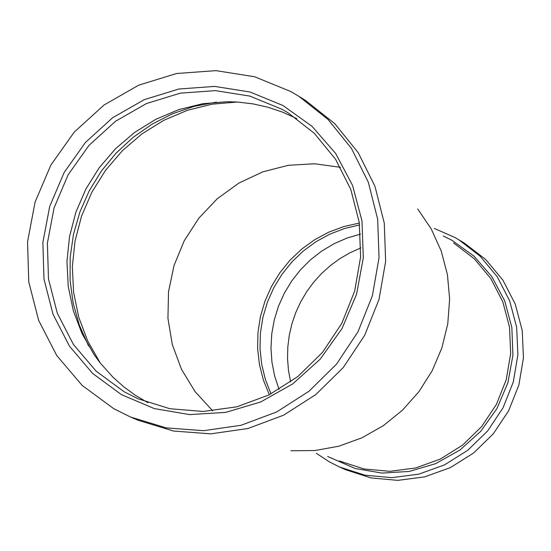 <?xml version="1.0" encoding="UTF-8"?>
<svg xmlns="http://www.w3.org/2000/svg" width="551" height="551" viewBox="0 0 551 551"><rect width="100%" height="100%" fill="white"/><g stroke="black" fill="none" stroke-linecap="round" stroke-linejoin="round"><path stroke-width="0.83" d="M316.391 453.342L329.36 461.855L339.45 466.972L365.003 475.21L391.864 477.648L418.781 474.156L444.499 464.886L467.813 450.25L487.635 430.937L503.029 407.843L513.27 382.05L517.885 354.761L516.659 327.26L509.661 300.832L497.229 276.705L479.949 256.001L458.639 239.664L454.871 237.481L434.319 228.451M339.45 466.972L345.546 469.714L371.03 477.931L397.808 480.362L424.649 476.884L450.291 467.647L473.536 453.06L493.297 433.809L508.642 410.791L518.849 385.073L523.45 357.868L522.224 330.455L515.247 304.104L502.843 280.053L485.61 259.411L464.369 243.122L458.639 239.664M290.866 91.576L254.658 76.754L215.937 70.638L176.63 73.503L138.687 85.171L103.987 105.048L74.227 132.123L50.864 165.059L35.044 202.231L27.55 241.806L28.762 281.85L38.639 320.372L56.712 355.471L82.12 385.376L113.616 408.594L130.608 417.059L166.216 427.886L203.553 430.689L240.918 425.317L276.602 411.983L308.966 391.279L336.523 364.135L357.992 331.792L372.386 295.742L379.04 257.641L377.669 219.243L368.343 182.305L351.51 148.515L327.976 119.402L298.814 96.267L290.866 91.576M130.608 417.059L138.032 420.248L173.531 431.04L210.744 433.844L247.991 428.492L283.558 415.206L315.819 394.571L343.28 367.524L364.679 335.297L379.019 299.372L385.652 261.401L384.274 223.134L374.976 186.321L358.198 152.641L334.732 123.624L305.667 100.564L298.814 96.267M283.056 105.551L312.086 126.386L335.676 153.495L352.599 185.535L361.979 220.889L363.316 257.778L356.538 294.317L341.971 328.644L320.351 359.011L292.795 383.861L260.713 401.954L225.738 412.368L189.654 414.607L154.294 408.587L121.427 394.633L92.685 373.482L69.502 346.207L52.999 314.208L43.977 279.068L42.861 242.536L49.693 206.425L64.123 172.511L85.439 142.461L112.597 117.762L144.266 99.641L178.875 89.007L214.732 86.411L250.044 92.01L283.056 105.551M124.175 391.795L138.06 398.779L169.894 408.732L203.319 411.459L236.813 406.817L268.819 395.005L297.857 376.54L322.576 352.268L341.82 323.313L354.692 291.018L360.602 256.883L359.273 222.501L350.794 189.448L335.566 159.26L314.304 133.314L288.021 112.79L282.105 109.332L249.851 96.094L215.345 90.626L180.308 93.153L146.483 103.54L115.538 121.248L88.993 145.381L68.159 174.743L54.06 207.885L47.386 243.177L48.474 278.875L57.297 313.216L73.428 344.485L96.088 371.126L124.175 391.795M296.831 118.651L282.732 112.204L268.041 107.259L252.902 103.864L237.467 102.045L227.088 101.715L202.616 103.74L178.655 109.656L155.795 119.298L134.596 132.426L115.572 148.715L99.194 167.759L85.86 189.096L75.893 212.197L69.543 236.503L66.96 261.415L68.214 286.313L73.283 310.606L82.044 333.679L94.297 354.961L100.034 362.758L112.921 377.153L123.72 386.774L135.388 395.308L147.888 402.691M360.54 234.092L347.034 238.06L334.085 243.714L321.894 250.953L310.661 259.673L300.557 269.721L291.741 280.948L284.344 293.173L278.489 306.211L274.274 319.849L271.753 333.878L270.975 348.074L271.946 362.214L274.66 376.078L279.075 389.447M290.639 381.96L288.483 370.444L287.532 358.735L287.801 346.958L289.275 335.249L291.947 323.726L295.784 312.527L300.743 301.776L306.769 291.575L313.801 282.057L321.756 273.31L330.552 265.43L340.084 258.515L350.257 252.64L360.953 247.867M339.313 460.967L364.053 468.977L389.812 471.325L415.626 467.978L440.297 459.086L462.661 445.056L481.67 426.536L496.43 404.386L506.252 379.646L510.681 353.473L509.503 327.101L502.787 301.755L490.858 278.62L474.28 258.763L453.618 242.97M290.887 450.766L315.007 450.532L338.886 446.193L361.842 437.852L383.227 425.751L402.437 410.219L418.912 391.699L432.198 370.706L441.909 347.839L447.777 323.747L449.63 299.117L447.426 274.646L441.227 251.022L431.219 228.913L417.692 208.939M327.666 456.462L355.113 468.488L381.912 473.075L409.221 471.442L435.662 463.646L459.885 450.084L480.658 431.419L496.933 408.594L507.877 382.78L512.926 355.278L511.845 327.487L504.682 300.818L491.823 276.623L473.929 256.098L451.91 240.284L443.293 235.952M216.44 102.107L194.09 106.371L172.463 113.775L151.986 124.189L133.073 137.392L116.089 153.116L101.377 171.058L89.214 190.853L79.847 212.114L73.455 234.423L70.177 257.338L70.073 280.404L73.152 303.167L79.358 325.166L88.566 345.98M237.24 102.025L212.032 104.18L187.354 110.324L163.826 120.297L142.006 133.852L122.432 150.643L105.578 170.266L91.852 192.237L81.582 216.026L75.026 241.049L72.346 266.705L73.607 292.354L78.786 317.383L87.761 341.165L100.323 363.13M340.47 167.332L314.593 163.771L288.407 165.286L262.855 171.816L238.852 183.104L217.259 198.746L198.842 218.175L184.261 240.697L174.033 265.499L168.523 291.693L167.931 318.354L172.298 344.513L181.458 369.246L195.102 391.644L212.748 410.901M359.355 223.072L343.852 226.537L328.906 232.095L314.793 239.644L301.769 249.038L290.074 260.113L279.915 272.655L271.491 286.437L264.948 301.204L260.403 316.687L257.951 332.604L257.627 348.666L259.445 364.569L263.371 380.025L269.343 394.743M359.61 224.939L344.458 228.527L329.87 234.127L316.102 241.641L303.401 250.932L291.996 261.835L282.078 274.157L273.833 287.663L267.414 302.127L262.917 317.286L260.437 332.873L260.017 348.604L261.663 364.204L265.355 379.391L271.016 393.889"/></g></svg>
